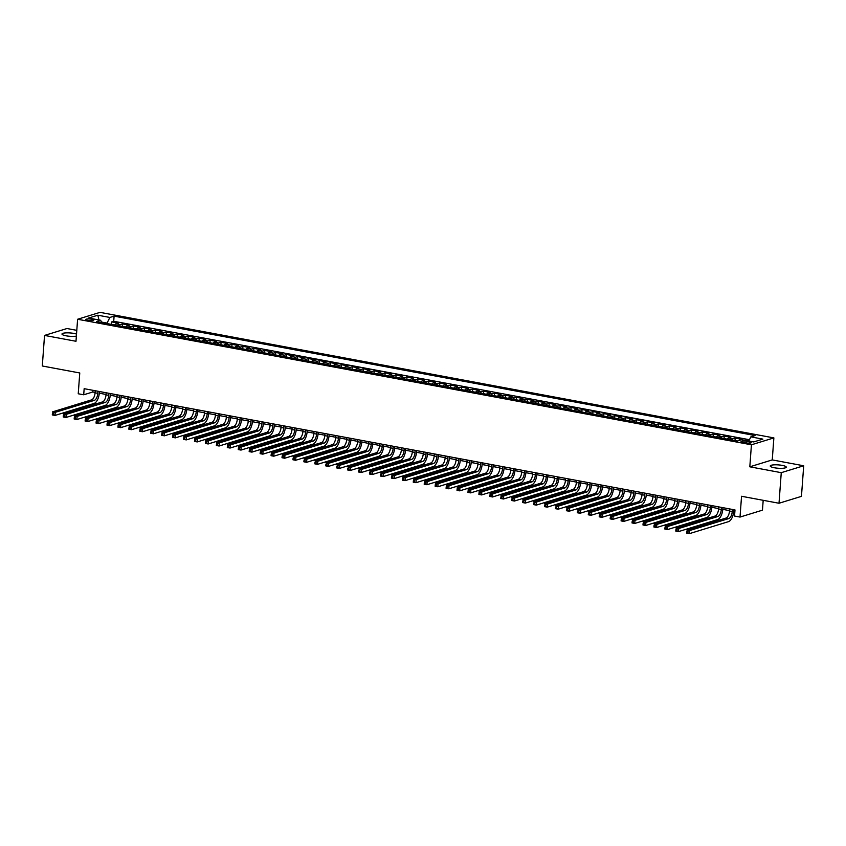 <?xml version="1.0" encoding="UTF-8"?>
<svg xmlns="http://www.w3.org/2000/svg" width="846" height="846" viewBox="0 0 846 846"><rect width="100%" height="100%" fill="white"/><g stroke="black" fill="none" stroke-linecap="round" stroke-linejoin="round"><path stroke-width="1.27" d="M76.521 334.107A8.026 1.671 4.2 0 0 73.866 333.419A8.026 1.671 4.2 0 0 61.98 334.022A8.026 1.671 4.2 0 0 66.104 335.809A8.026 1.671 4.2 0 0 76.373 336.074M774.376 467.764A8.026 1.671 4.2 0 0 786.262 467.161A8.026 1.671 4.2 0 0 782.138 465.374A8.026 1.671 4.2 0 0 770.251 465.987A8.026 1.671 4.2 0 0 774.376 467.764M87.878 320.423A4.008 0.835 4.2 0 0 93.821 320.116A4.008 0.835 4.2 0 0 91.759 319.228A4.008 0.835 4.2 0 0 85.816 319.524A4.008 0.835 4.2 0 0 87.878 320.423M76.796 330.342L66.993 328.523L44.542 335.418L42.3 365.99L79.767 372.97L78.234 393.771L83.712 394.786L92.806 391.994L95.112 392.417M773.868 437.9L100.05 312.364L77.61 319.259L751.428 444.795L773.868 437.9L772.25 459.917L749.81 466.812L781.26 472.671L803.7 465.776L772.25 459.917M803.7 465.776L801.458 496.359L779.007 503.254L741.551 496.274L740.017 517.065L762.458 510.17L763.187 500.303M781.26 472.671L779.007 503.254M748.985 440.639L746.087 440.533M738.558 440.65A5.013 2.316 -79.4 0 1 739.531 439.973L741.752 439.286L735.185 438.069L735.005 440.565M727.222 439.116A5.013 2.316 100.6 0 1 728.596 437.932L730.807 437.255L724.25 436.028L724.06 438.524M716.287 437.075A5.013 2.316 100.6 0 1 717.651 435.891L719.872 435.214L713.305 433.987L713.125 436.483M705.342 435.034A5.013 2.316 100.6 0 1 706.717 433.861L708.927 433.173L702.37 431.957L702.18 434.453M694.407 433.004A5.013 2.316 100.6 0 1 695.782 431.82L697.992 431.143L691.425 429.916L691.245 432.412M683.473 430.963A5.013 2.316 100.6 0 1 684.837 429.779L687.058 429.102L680.491 427.875L680.311 430.371M672.528 428.922A5.013 2.316 100.6 0 1 673.902 427.738L676.113 427.061L669.556 425.845L669.366 428.34M661.593 426.892A5.013 2.316 100.6 0 1 662.968 425.707L665.178 425.02L658.611 423.804L658.431 426.299M650.659 424.851A5.013 2.316 100.6 0 1 652.023 423.666L654.244 422.989L647.676 421.763L647.497 424.258M639.713 422.81A5.013 2.316 100.6 0 1 641.088 421.625L643.298 420.948L636.742 419.722L636.552 422.217M628.779 420.769A5.013 2.316 100.6 0 1 630.143 419.595L632.364 418.907L625.797 417.691L625.617 420.187M617.834 418.738A5.013 2.316 100.6 0 1 619.209 417.554L621.419 416.877L614.862 415.65L614.672 418.146M606.899 416.697A5.013 2.316 100.6 0 1 608.274 415.513L610.484 414.836L603.917 413.609L603.737 416.105M595.965 414.656A5.013 2.316 100.6 0 1 597.329 413.472L599.55 412.795L592.983 411.579L592.803 414.075M585.02 412.626A5.013 2.316 100.6 0 1 586.394 411.442L588.605 410.754L582.048 409.538L581.858 412.034M574.085 410.585A5.013 2.316 100.6 0 1 575.46 409.401L577.67 408.724L571.103 407.497L570.923 409.993M563.15 408.544A5.013 2.316 100.6 0 1 564.515 407.36L566.735 406.683L560.168 405.456L559.989 407.952M552.205 406.503A5.013 2.316 100.6 0 1 553.58 405.329L555.79 404.642L549.234 403.426L549.043 405.921M541.271 404.473A5.013 2.316 100.6 0 1 542.635 403.288L544.856 402.611L538.289 401.385L538.109 403.88M530.326 402.432A5.013 2.316 100.6 0 1 531.7 401.247L533.911 400.57L527.354 399.344L527.164 401.839M519.391 400.391A5.013 2.316 100.6 0 1 520.766 399.206L522.976 398.529L516.409 397.313L516.229 399.809M508.457 398.36A5.013 2.316 100.6 0 1 509.821 397.176L512.042 396.488L505.474 395.272L505.295 397.768M497.511 396.319A5.013 2.316 100.6 0 1 498.886 395.135L501.096 394.458L494.54 393.231L494.35 395.727M486.577 394.278A5.013 2.316 100.6 0 1 487.952 393.094L490.162 392.417L483.595 391.19L483.415 393.686M475.642 392.237A5.013 2.316 100.6 0 1 477.007 391.064L479.227 390.376L472.66 389.16L472.48 391.656M464.697 390.207A5.013 2.316 100.6 0 1 466.072 389.023L468.282 388.346L461.726 387.119L461.535 389.615M453.763 388.166A5.013 2.316 100.6 0 1 455.127 386.982L457.348 386.305L450.781 385.078L450.601 387.574M442.818 386.125A5.013 2.316 100.6 0 1 444.192 384.951L446.402 384.264L439.846 383.048L439.656 385.543M431.883 384.095A5.013 2.316 100.6 0 1 433.258 382.91L435.468 382.223L428.901 381.007L428.721 383.502M420.948 382.054A5.013 2.316 100.6 0 1 422.313 380.869L424.533 380.192L417.966 378.966L417.787 381.461M410.003 380.013A5.013 2.316 100.6 0 1 411.378 378.828L413.588 378.151L407.032 376.925L406.841 379.431M399.069 377.972A5.013 2.316 100.6 0 1 400.444 376.798L402.654 376.11L396.087 374.894L395.907 377.39M388.134 375.941A5.013 2.316 100.6 0 1 389.498 374.757L391.719 374.08L385.152 372.853L384.972 375.349M377.189 373.9A5.013 2.316 100.6 0 1 378.564 372.716L380.774 372.039L374.218 370.812L374.027 373.308M366.255 371.859A5.013 2.316 100.6 0 1 367.619 370.685L369.839 369.998L363.272 368.782L363.093 371.278M355.309 369.829A5.013 2.316 100.6 0 1 356.684 368.645L358.894 367.957L352.338 366.741L352.148 369.237M344.375 367.788A5.013 2.316 100.6 0 1 345.75 366.604L347.96 365.927L341.393 364.7L341.213 367.196M333.44 365.747A5.013 2.316 100.6 0 1 334.805 364.563L337.025 363.886L330.458 362.659L330.278 365.165M322.495 363.717A5.013 2.316 100.6 0 1 323.87 362.532L326.08 361.845L319.524 360.629L319.333 363.124M311.561 361.676A5.013 2.316 100.6 0 1 312.935 360.491L315.146 359.814L308.579 358.588L308.399 361.083M300.616 359.635A5.013 2.316 100.6 0 1 301.99 358.45L304.2 357.773L297.644 356.547L297.464 359.042M289.681 357.594A5.013 2.316 100.6 0 1 291.056 356.42L293.266 355.732L286.699 354.516L286.519 357.012M278.746 355.563A5.013 2.316 100.6 0 1 280.111 354.379L282.331 353.691L275.764 352.475L275.585 354.971M267.801 353.522A5.013 2.316 100.6 0 1 269.176 352.338L271.386 351.661L264.83 350.434L264.639 352.93M256.867 351.481A5.013 2.316 100.6 0 1 258.242 350.297L260.452 349.62L253.885 348.393L253.705 350.9M245.932 349.451A5.013 2.316 100.6 0 1 247.296 348.266L249.517 347.579L242.95 346.363L242.77 348.859M234.987 347.41A5.013 2.316 100.6 0 1 236.362 346.226L238.572 345.549L232.016 344.322L231.825 346.818M224.053 345.369A5.013 2.316 100.6 0 1 225.417 344.185L227.637 343.508L221.07 342.281L220.891 344.777M213.107 343.328A5.013 2.316 100.6 0 1 214.482 342.154L216.692 341.467L210.136 340.251L209.956 342.746M202.173 341.298A5.013 2.316 100.6 0 1 203.548 340.113L205.758 339.426L199.191 338.21L199.011 340.705M191.238 339.257A5.013 2.316 100.6 0 1 192.602 338.072L194.823 337.395L188.256 336.169L188.076 338.664M180.293 337.216A5.013 2.316 100.6 0 1 181.668 336.031L183.878 335.354L177.322 334.128L177.131 336.634M169.359 335.185A5.013 2.316 100.6 0 1 170.733 334.001L172.944 333.313L166.376 332.097L166.197 334.593M158.424 333.144A5.013 2.316 100.6 0 1 159.788 331.96L162.009 331.283L155.442 330.056L155.262 332.552M147.479 331.103A5.013 2.316 100.6 0 1 148.854 329.919L151.064 329.242L144.507 328.015L144.317 330.511M136.544 329.062A5.013 2.316 100.6 0 1 137.909 327.888L140.129 327.201L133.562 325.985L133.382 328.481M125.599 327.032A5.013 2.316 100.6 0 1 126.974 325.847L129.184 325.16L122.628 323.944L122.448 326.44M740.017 517.065L734.55 516.049L734.994 509.927L84.156 388.674L83.712 394.786M749.218 441.749L746.807 441.295A3.892 0.814 4.2 0 0 741.054 441.591A3.892 0.814 4.2 0 0 743.052 442.447L745.453 442.902A3.892 0.814 4.2 0 0 751.216 442.606A3.892 0.814 4.2 0 0 749.218 441.749L749.112 443.167M101.784 322.59L100.632 320.285L96.381 321.586L737.384 441.009L741.625 439.709L753.659 441.94L762.881 439.116L750.846 436.874L755.097 435.563L114.094 316.14L109.853 317.451L107.061 323.087L101.509 322.051M100.632 320.285L88.597 318.043L97.819 315.209L109.853 317.451M745.241 440.375L746.119 440.11M749.44 439.719L113.724 321.279L111.683 321.903L111.503 324.399M114.665 324.991A5.013 2.316 100.6 0 1 116.039 323.807L118.25 323.13L111.683 321.903M119.043 325.805A5.013 2.316 -79.4 0 1 120.407 324.621L122.628 323.944M129.977 327.846A5.013 2.316 -79.4 0 1 131.352 326.662L133.562 325.985M140.922 329.877A5.013 2.316 -79.4 0 1 142.287 328.703L144.507 328.015M151.857 331.918A5.013 2.316 -79.4 0 1 153.232 330.733L155.442 330.056M162.792 333.959A5.013 2.316 -79.4 0 1 164.166 332.774L166.376 332.097M173.737 335.999A5.013 2.316 -79.4 0 1 175.101 334.815L177.322 334.128M184.671 338.03A5.013 2.316 -79.4 0 1 186.046 336.845L188.256 336.169M195.606 340.071A5.013 2.316 -79.4 0 1 196.981 338.886L199.191 338.21M206.551 342.112A5.013 2.316 -79.4 0 1 207.915 340.927L210.136 340.251M217.485 344.142A5.013 2.316 -79.4 0 1 218.86 342.968L221.07 342.281M228.431 346.183A5.013 2.316 -79.4 0 1 229.795 344.999L232.016 344.322M239.365 348.224A5.013 2.316 -79.4 0 1 240.74 347.04L242.95 346.363M250.3 350.265A5.013 2.316 -79.4 0 1 251.674 349.081L253.885 348.393M261.245 352.296A5.013 2.316 -79.4 0 1 262.609 351.111L264.83 350.434M272.179 354.337A5.013 2.316 -79.4 0 1 273.554 353.152L275.764 352.475M283.114 356.378A5.013 2.316 -79.4 0 1 284.489 355.193L286.699 354.516M294.059 358.408A5.013 2.316 -79.4 0 1 295.434 357.234L297.644 356.547M304.994 360.449A5.013 2.316 -79.4 0 1 306.368 359.264L308.579 358.588M315.939 362.49A5.013 2.316 -79.4 0 1 317.303 361.305L319.524 360.629M326.873 364.531A5.013 2.316 -79.4 0 1 328.248 363.346L330.458 362.659M337.808 366.561A5.013 2.316 -79.4 0 1 339.183 365.377L341.393 364.7M348.753 368.602A5.013 2.316 -79.4 0 1 350.117 367.418L352.338 366.741M359.687 370.643A5.013 2.316 -79.4 0 1 361.062 369.459L363.272 368.782M370.633 372.674A5.013 2.316 -79.4 0 1 371.997 371.5L374.218 370.812M381.567 374.715A5.013 2.316 -79.4 0 1 382.942 373.53L385.152 372.853M392.502 376.756A5.013 2.316 -79.4 0 1 393.876 375.571L396.087 374.894M403.447 378.797A5.013 2.316 -79.4 0 1 404.811 377.612L407.032 376.925M414.381 380.827A5.013 2.316 -79.4 0 1 415.756 379.643L417.966 378.966M425.316 382.868A5.013 2.316 -79.4 0 1 426.691 381.683L428.901 381.007M436.261 384.909A5.013 2.316 -79.4 0 1 437.625 383.724L439.846 383.048M447.196 386.939A5.013 2.316 -79.4 0 1 448.57 385.765L450.781 385.078M458.141 388.98A5.013 2.316 -79.4 0 1 459.505 387.796L461.726 387.119M469.075 391.021A5.013 2.316 -79.4 0 1 470.45 389.837L472.66 389.16M480.01 393.062A5.013 2.316 -79.4 0 1 481.385 391.878L483.595 391.19M490.955 395.093A5.013 2.316 -79.4 0 1 492.319 393.908L494.54 393.231M501.89 397.134A5.013 2.316 -79.4 0 1 503.264 395.949L505.474 395.272M512.824 399.175A5.013 2.316 -79.4 0 1 514.199 397.99L516.409 397.313M523.769 401.205A5.013 2.316 -79.4 0 1 525.133 400.031L527.354 399.344M534.704 403.246A5.013 2.316 -79.4 0 1 536.078 402.062L538.289 401.385M545.649 405.287A5.013 2.316 -79.4 0 1 547.013 404.102L549.234 403.426M556.583 407.328A5.013 2.316 -79.4 0 1 557.958 406.143L560.168 405.456M567.518 409.358A5.013 2.316 -79.4 0 1 568.893 408.174L571.103 407.497M578.463 411.399A5.013 2.316 -79.4 0 1 579.827 410.215L582.048 409.538M589.398 413.44A5.013 2.316 -79.4 0 1 590.772 412.256L592.983 411.579M600.332 415.471A5.013 2.316 -79.4 0 1 601.707 414.297L603.917 413.609M611.277 417.512A5.013 2.316 -79.4 0 1 612.641 416.327L614.862 415.65M622.212 419.553A5.013 2.316 -79.4 0 1 623.587 418.368L625.797 417.691M633.157 421.594A5.013 2.316 -79.4 0 1 634.521 420.409L636.742 419.722M644.092 423.624A5.013 2.316 -79.4 0 1 645.466 422.44L647.676 421.763M655.026 425.665A5.013 2.316 -79.4 0 1 656.401 424.481L658.611 423.804M665.971 427.706A5.013 2.316 -79.4 0 1 667.335 426.521L669.556 425.845M676.906 429.736A5.013 2.316 -79.4 0 1 678.281 428.562L680.491 427.875M687.84 431.777A5.013 2.316 -79.4 0 1 689.215 430.593L691.425 429.916M698.785 433.818A5.013 2.316 -79.4 0 1 700.15 432.634L702.37 431.957M709.72 435.859A5.013 2.316 -79.4 0 1 711.095 434.675L713.305 433.987M720.665 437.89A5.013 2.316 -79.4 0 1 722.029 436.705L724.25 436.028M731.6 439.931A5.013 2.316 -79.4 0 1 732.974 438.746L735.185 438.069M749.81 466.812L751.428 444.795M44.542 335.418L75.992 341.276L77.61 319.259M99.299 393.2L106.046 394.458M110.244 395.241L116.991 396.499M121.179 397.282L127.926 398.54M132.113 399.312L138.86 400.57M143.059 401.353L149.805 402.611M153.993 403.394L160.74 404.652M164.938 405.435L171.675 406.683M175.873 407.465L182.62 408.724M186.807 409.506L193.554 410.765M197.753 411.547L204.499 412.806M208.687 413.578L215.434 414.836M219.622 415.619L226.368 416.877M230.567 417.66L237.314 418.918M241.501 419.701L248.248 420.948M252.446 421.731L259.183 422.989M263.381 423.772L270.128 425.03M274.315 425.813L281.062 427.071M285.261 427.843L292.007 429.102M296.195 429.884L302.942 431.143M307.14 431.925L313.877 433.184M318.075 433.966L324.822 435.214M329.009 435.997L335.756 437.255M339.955 438.038L346.691 439.296M350.889 440.079L357.636 441.337M361.824 442.109L368.57 443.367M372.769 444.15L379.516 445.408M383.703 446.191L390.45 447.449M394.648 448.232L401.385 449.48M405.583 450.262L412.33 451.521M416.518 452.303L423.264 453.562M427.463 454.344L434.199 455.603M438.397 456.375L445.144 457.633M449.332 458.416L456.079 459.674M460.277 460.457L467.024 461.715M471.211 462.498L477.958 463.745M482.157 464.528L488.893 465.786M493.091 466.569L499.838 467.827M504.026 468.61L510.773 469.868M514.971 470.64L521.707 471.899M525.905 472.681L532.652 473.94M536.84 474.722L543.587 475.981M547.785 476.763L554.532 478.011M558.72 478.794L565.466 480.052M569.665 480.835L576.401 482.093M580.599 482.876L587.346 484.124M591.534 484.906L598.281 486.164M602.479 486.947L609.215 488.205M613.413 488.988L620.16 490.246M624.348 491.029L631.095 492.277M635.293 493.059L642.04 494.318M646.228 495.1L652.975 496.359M657.173 497.141L663.909 498.389M668.107 499.172L674.854 500.43M679.042 501.213L685.789 502.471M689.987 503.254L696.734 504.512M700.922 505.295L707.668 506.543M711.856 507.325L718.603 508.583M722.801 509.366L729.548 510.624M733.736 511.407L734.878 511.619M92.933 390.302L92.806 391.994M748.795 441.041L750.846 436.874M113.724 321.279L114.094 316.14M97.819 315.209L98.993 319.978M729.664 508.932L729.516 511.016A6.271 2.887 -79.4 0 1 726.037 518.059L686.941 530.072L689.67 530.579L689.448 533.636L728.543 521.633A9.401 4.336 100.6 0 0 733.768 511.058L733.863 509.715M732.403 509.44L732.255 511.523A6.271 2.887 -79.4 0 1 728.766 518.577L686.899 531.383L686.815 532.61L687.904 532.811L687.999 531.595M687.904 532.811L689.448 533.636L686.709 533.128L686.899 531.383M718.73 506.902L718.582 508.975A6.271 2.887 -79.4 0 1 715.092 516.028L675.996 528.031L678.735 528.549L678.513 531.605L717.609 519.592A9.401 4.336 100.6 0 0 722.833 509.017L722.928 507.685M721.469 507.41L721.31 509.482A6.271 2.887 -79.4 0 1 717.831 516.536L675.965 529.353L675.88 530.569L676.969 530.77L677.054 529.554M676.969 530.77L678.513 531.605L675.774 531.098L675.965 529.353M675.774 531.098L675.88 530.569M707.795 504.861L707.637 506.934A6.271 2.887 -79.4 0 1 704.158 513.987L665.062 526L667.801 526.508L667.568 529.564L706.664 517.551A9.401 4.336 100.6 0 0 711.888 506.987L711.983 505.644M710.524 505.369L710.376 507.452A6.271 2.887 -79.4 0 1 706.886 514.495L665.03 527.312L664.935 528.528L666.035 528.739L666.119 527.513M666.035 528.739L667.568 529.564L664.84 529.057L665.03 527.312M664.84 529.057L664.935 528.528M696.85 502.82L696.702 504.903A6.271 2.887 -79.4 0 1 693.223 511.946L654.127 523.96L656.856 524.467L656.633 527.523L695.729 515.521A9.401 4.336 100.6 0 0 700.953 504.946L701.048 503.603M699.589 503.328L699.431 505.411A6.271 2.887 -79.4 0 1 695.951 512.454L654.085 525.271L654 526.498L655.09 526.698L655.185 525.472M655.09 526.698L656.633 527.523L653.895 527.016L654.085 525.271M685.916 500.779L685.757 502.862A6.271 2.887 -79.4 0 1 682.278 509.916L643.182 521.919L645.921 522.426L645.699 525.493L684.784 513.48A9.401 4.336 100.6 0 0 690.008 502.905L690.114 501.562M688.644 501.297L688.496 503.37A6.271 2.887 -79.4 0 1 685.017 510.424L643.15 523.23L643.055 524.457L644.155 524.657L644.24 523.441M644.155 524.657L645.699 525.493L642.96 524.975L643.15 523.23M674.971 498.749L674.822 500.821A6.271 2.887 -79.4 0 1 671.343 507.875L632.248 519.888L634.976 520.396L634.754 523.452L673.85 511.439A9.401 4.336 100.6 0 0 679.074 500.864L679.169 499.531M677.709 499.256L677.561 501.34A6.271 2.887 -79.4 0 1 674.072 508.383L632.205 521.199L632.121 522.416L633.21 522.627L633.305 521.4M633.21 522.627L634.754 523.452L632.025 522.944L632.205 521.199M632.025 522.944L632.121 522.416M664.036 496.708L663.888 498.791A6.271 2.887 -79.4 0 1 660.398 505.834L621.302 517.847L624.041 518.355L623.819 521.411L662.915 509.398A9.401 4.336 100.6 0 0 668.139 498.833L668.234 497.49M666.775 497.215L666.616 499.299A6.271 2.887 -79.4 0 1 663.137 506.342L621.271 519.158L621.186 520.385L622.275 520.586L622.37 519.359M622.275 520.586L623.819 521.411L621.08 520.903L621.271 519.158M653.101 494.667L652.943 496.75A6.271 2.887 -79.4 0 1 649.464 503.793L610.368 515.806L613.107 516.314L612.874 519.381L651.97 507.367A9.401 4.336 100.6 0 0 657.194 496.792L657.3 495.449M655.83 495.185L655.682 497.258A6.271 2.887 -79.4 0 1 652.203 504.311L610.336 517.118L610.241 518.344L611.341 518.545L611.425 517.329M611.341 518.545L612.874 519.381L610.146 518.862L610.336 517.118M642.156 492.636L642.008 494.709A6.271 2.887 -79.4 0 1 638.529 501.763L599.433 513.765L602.162 514.283L601.94 517.34L641.035 505.326A9.401 4.336 100.6 0 0 646.259 494.751L646.355 493.419M644.895 493.144L644.737 495.217A6.271 2.887 -79.4 0 1 641.257 502.27L599.391 515.087L599.306 516.303L600.396 516.504L600.491 515.288M600.396 516.504L601.94 517.34L599.201 516.832L599.391 515.087M599.201 516.832L599.306 516.303M631.222 490.595L631.074 492.668A6.271 2.887 -79.4 0 1 627.584 499.722L588.488 511.735L591.227 512.242L591.005 515.299L630.101 503.285A9.401 4.336 100.6 0 0 635.325 492.721L635.42 491.378M633.961 491.103L633.802 493.186A6.271 2.887 -79.4 0 1 630.323 500.229L588.456 513.046L588.361 514.273L589.461 514.474L589.546 513.247M589.461 514.474L591.005 515.299L588.266 514.791L588.456 513.046M620.287 488.554L620.129 490.638A6.271 2.887 -79.4 0 1 616.649 497.681L577.554 509.694L580.293 510.201L580.06 513.258L619.156 501.255A9.401 4.336 100.6 0 0 624.38 490.68L624.475 489.337M623.016 489.062L622.868 491.145A6.271 2.887 -79.4 0 1 619.378 498.188L577.522 511.005L577.427 512.232L578.527 512.433L578.611 511.206M578.527 512.433L580.06 513.258L577.332 512.75L577.522 511.005M609.342 486.513L609.194 488.597A6.271 2.887 -79.4 0 1 605.704 495.65L566.619 507.653L569.347 508.16L569.125 511.227L608.221 499.214A9.401 4.336 100.6 0 0 613.445 488.639L613.54 487.296M612.081 487.032L611.922 489.104A6.271 2.887 -79.4 0 1 608.443 496.158L566.577 508.964L566.492 510.191L567.581 510.392L567.677 509.176M567.581 510.392L569.125 511.227L566.386 510.709L566.577 508.964M598.408 484.483L598.249 486.556A6.271 2.887 -79.4 0 1 594.77 493.609L555.674 505.622L558.413 506.13L558.191 509.186L597.276 497.173A9.401 4.336 100.6 0 0 602.5 486.598L602.606 485.266M601.136 484.991L600.988 487.074A6.271 2.887 -79.4 0 1 597.509 494.117L555.642 506.934L555.547 508.15L556.647 508.361L556.731 507.135M556.647 508.361L558.191 509.186L555.452 508.679L555.642 506.934M555.452 508.679L555.547 508.15M587.462 482.442L587.314 484.525A6.271 2.887 -79.4 0 1 583.835 491.568L544.739 503.582L547.468 504.089L547.246 507.145L586.341 495.132A9.401 4.336 100.6 0 0 591.566 484.568L591.661 483.225M590.201 482.95L590.053 485.033A6.271 2.887 -79.4 0 1 586.564 492.076L544.697 504.893L544.613 506.12L545.702 506.32L545.797 505.094M545.702 506.32L547.246 507.145L544.517 506.638L544.697 504.893M576.528 480.401L576.38 482.484A6.271 2.887 -79.4 0 1 572.89 489.527L533.794 501.541L536.533 502.048L536.311 505.115L575.407 493.102A9.401 4.336 100.6 0 0 580.631 482.527L580.726 481.184M579.267 480.919L579.108 482.992A6.271 2.887 -79.4 0 1 575.629 490.046L533.763 502.852L533.678 504.079L534.767 504.279L534.862 503.063M534.767 504.279L536.311 505.115L533.572 504.597L533.763 502.852M565.593 478.371L565.435 480.443A6.271 2.887 -79.4 0 1 561.956 487.497L522.86 499.5L525.599 500.018L525.366 503.074L564.462 491.061A9.401 4.336 100.6 0 0 569.686 480.486L569.792 479.153M568.322 478.878L568.174 480.951A6.271 2.887 -79.4 0 1 564.694 488.005L522.828 500.821L522.733 502.038L523.833 502.238L523.917 501.022M523.833 502.238L525.366 503.074L522.638 502.566L522.828 500.821M522.638 502.566L522.733 502.038M554.648 476.33L554.5 478.413A6.271 2.887 -79.4 0 1 551.021 485.456L511.925 497.469L514.654 497.977L514.431 501.033L553.527 489.02A9.401 4.336 100.6 0 0 558.751 478.455L558.846 477.112M557.387 476.837L557.228 478.921A6.271 2.887 -79.4 0 1 553.749 485.964L511.883 498.78L511.798 500.007L512.888 500.208L512.983 498.981M512.888 500.208L514.431 501.033L511.693 500.525L511.883 498.78M543.714 474.289L543.566 476.372A6.271 2.887 -79.4 0 1 540.076 483.415L500.98 495.428L503.719 495.936L503.497 498.992L542.593 486.989A9.401 4.336 100.6 0 0 547.806 476.414L547.912 475.071M546.453 474.796L546.294 476.88A6.271 2.887 -79.4 0 1 542.815 483.923L500.948 496.739L500.853 497.966L501.953 498.167L502.038 496.94M501.953 498.167L503.497 498.992L500.758 498.484L500.948 496.739M532.779 472.248L532.62 474.331A6.271 2.887 -79.4 0 1 529.141 481.385L490.046 493.387L492.784 493.895L492.552 496.962L531.648 484.948A9.401 4.336 100.6 0 0 536.872 474.373L536.967 473.03M535.507 472.766L535.359 474.839A6.271 2.887 -79.4 0 1 531.87 481.892L490.014 494.699L489.919 495.925L491.018 496.126L491.103 494.91M491.018 496.126L492.552 496.962L489.823 496.443L490.014 494.699M521.834 470.217L521.686 472.29A6.271 2.887 -79.4 0 1 518.196 479.344L479.111 491.357L481.839 491.864L481.617 494.921L520.713 482.907A9.401 4.336 100.6 0 0 525.937 472.332L526.032 471M524.573 470.725L524.414 472.808A6.271 2.887 -79.4 0 1 520.935 479.851L479.069 492.668L478.984 493.884L480.073 494.096L480.168 492.869M480.073 494.096L481.617 494.921L478.878 494.413L479.069 492.668M478.878 494.413L478.984 493.884M510.899 468.176L510.741 470.26A6.271 2.887 -79.4 0 1 507.262 477.303L468.166 489.316L470.905 489.823L470.683 492.88L509.768 480.866A9.401 4.336 100.6 0 0 514.992 470.302L515.098 468.959M513.628 468.684L513.48 470.767A6.271 2.887 -79.4 0 1 510.001 477.81L468.134 490.627L468.039 491.854L469.139 492.055L469.223 490.828M469.139 492.055L470.683 492.88L467.944 492.372L468.134 490.627M499.954 466.135L499.806 468.219A6.271 2.887 -79.4 0 1 496.327 475.262L457.231 487.275L459.96 487.782L459.738 490.849L498.833 478.836A9.401 4.336 100.6 0 0 504.057 468.261L504.153 466.918M502.693 466.654L502.545 468.726A6.271 2.887 -79.4 0 1 499.055 475.78L457.189 488.586L457.104 489.813L458.194 490.014L458.289 488.798M458.194 490.014L459.738 490.849L457.009 490.331L457.189 488.586M489.02 464.105L488.872 466.178A6.271 2.887 -79.4 0 1 485.382 473.231L446.286 485.234L449.025 485.752L448.803 488.808L487.899 476.795A9.401 4.336 100.6 0 0 493.123 466.22L493.218 464.888M491.759 464.613L491.6 466.685A6.271 2.887 -79.4 0 1 488.121 473.739L446.254 486.556L446.17 487.772L447.259 487.983L447.354 486.757M447.259 487.983L448.803 488.808L446.064 488.301L446.254 486.556M446.064 488.301L446.17 487.772M478.085 462.064L477.927 464.147A6.271 2.887 -79.4 0 1 474.447 471.19L435.352 483.203L438.091 483.711L437.858 486.767L476.954 474.754A9.401 4.336 100.6 0 0 482.178 464.19L482.283 462.847M480.814 462.572L480.665 464.655A6.271 2.887 -79.4 0 1 477.186 471.698L435.32 484.515L435.225 485.741L436.325 485.942L436.409 484.716M436.325 485.942L437.858 486.767L435.13 486.26L435.32 484.515M467.14 460.023L466.992 462.106A6.271 2.887 -79.4 0 1 463.513 469.149L424.417 481.163L427.145 481.67L426.923 484.726L466.019 472.724A9.401 4.336 100.6 0 0 471.243 462.149L471.338 460.806M469.879 460.531L469.72 462.614A6.271 2.887 -79.4 0 1 466.241 469.657L424.375 482.474L424.29 483.701L425.379 483.901L425.475 482.675M425.379 483.901L426.923 484.726L424.184 484.219L424.375 482.474M456.206 457.982L456.047 460.065A6.271 2.887 -79.4 0 1 452.568 467.119L413.472 479.122L416.211 479.629L415.989 482.696L455.085 470.683A9.401 4.336 100.6 0 0 460.298 460.108L460.404 458.765M458.944 458.5L458.786 460.573A6.271 2.887 -79.4 0 1 455.307 467.627L413.44 480.433L413.345 481.66L414.445 481.86L414.529 480.644M414.445 481.86L415.989 482.696L413.25 482.178L413.44 480.433M445.271 455.952L445.112 458.024A6.271 2.887 -79.4 0 1 441.633 465.078L402.537 477.091L405.276 477.599L405.044 480.655L444.139 468.642A9.401 4.336 100.6 0 0 449.363 458.067L449.459 456.734M447.999 456.459L447.851 458.543A6.271 2.887 -79.4 0 1 444.362 465.586L402.506 478.402L402.41 479.619L403.51 479.83L403.595 478.603M403.51 479.83L405.044 480.655L402.315 480.147L402.506 478.402M402.315 480.147L402.41 479.619M434.326 453.911L434.178 455.994A6.271 2.887 -79.4 0 1 430.688 463.037L391.603 475.05L394.331 475.558L394.109 478.614L433.205 466.601A9.401 4.336 100.6 0 0 438.429 456.036L438.524 454.693M437.065 454.418L436.906 456.502A6.271 2.887 -79.4 0 1 433.427 463.545L391.561 476.361L391.476 477.588L392.565 477.789L392.66 476.562M392.565 477.789L394.109 478.614L391.37 478.106L391.561 476.361M423.391 451.87L423.233 453.953A6.271 2.887 -79.4 0 1 419.753 460.996L380.658 473.009L383.397 473.517L383.175 476.584L422.26 464.57A9.401 4.336 100.6 0 0 427.484 453.995L427.59 452.652M426.12 452.388L425.972 454.461A6.271 2.887 -79.4 0 1 422.492 461.514L380.626 474.32L380.531 475.547L381.631 475.748L381.715 474.532M381.631 475.748L383.175 476.584L380.436 476.065L380.626 474.32M412.446 449.839L412.298 451.912A6.271 2.887 -79.4 0 1 408.819 458.966L369.723 470.968L372.452 471.486L372.229 474.543L411.325 462.529A9.401 4.336 100.6 0 0 416.549 451.954L416.644 450.622M415.185 450.347L415.037 452.42A6.271 2.887 -79.4 0 1 411.547 459.473L369.681 472.29L369.596 473.506L370.685 473.718L370.781 472.491M370.685 473.718L372.229 474.543L369.501 474.035L369.681 472.29M369.501 474.035L369.596 473.506M401.512 447.798L401.364 449.882A6.271 2.887 -79.4 0 1 397.874 456.925L358.778 468.938L361.517 469.445L361.295 472.502L400.391 460.488A9.401 4.336 100.6 0 0 405.615 449.924L405.71 448.581M404.251 448.306L404.092 450.389A6.271 2.887 -79.4 0 1 400.613 457.432L358.746 470.249L358.662 471.476L359.751 471.677L359.846 470.45M359.751 471.677L361.295 472.502L358.556 471.994L358.746 470.249M390.577 445.757L390.418 447.841A6.271 2.887 -79.4 0 1 386.939 454.884L347.843 466.897L350.582 467.404L350.35 470.461L389.446 458.458A9.401 4.336 100.6 0 0 394.67 447.883L394.775 446.54M393.305 446.265L393.157 448.348A6.271 2.887 -79.4 0 1 389.678 455.391L347.812 468.208L347.717 469.435L348.816 469.636L348.901 468.409M348.816 469.636L350.35 470.461L347.621 469.953L347.812 468.208M379.632 443.716L379.484 445.8A6.271 2.887 -79.4 0 1 376.005 452.853L336.909 464.856L339.637 465.363L339.415 468.43L378.511 456.417A9.401 4.336 100.6 0 0 383.735 445.842L383.83 444.499M382.371 444.235L382.212 446.307A6.271 2.887 -79.4 0 1 378.733 453.361L336.867 466.167L336.782 467.394L337.871 467.595L337.966 466.379M337.871 467.595L339.415 468.43L336.676 467.912L336.867 466.167M368.697 441.686L368.539 443.759A6.271 2.887 -79.4 0 1 365.06 450.812L325.964 462.825L328.703 463.333L328.481 466.389L367.576 454.376A9.401 4.336 100.6 0 0 372.79 443.812L372.896 442.469M371.436 442.194L371.278 444.277A6.271 2.887 -79.4 0 1 367.799 451.32L325.932 464.137L325.837 465.353L326.937 465.564L327.021 464.338M326.937 465.564L328.481 466.389L325.742 465.882L325.932 464.137M325.742 465.882L325.837 465.353M357.763 439.645L357.604 441.728A6.271 2.887 -79.4 0 1 354.125 448.771L315.029 460.784L317.768 461.292L317.536 464.348L356.631 452.335A9.401 4.336 100.6 0 0 361.855 441.771L361.951 440.428M360.491 440.153L360.343 442.236A6.271 2.887 -79.4 0 1 356.853 449.279L314.998 462.096L314.902 463.322L315.992 463.523L316.087 462.297M315.992 463.523L317.536 464.348L314.807 463.841L314.998 462.096M346.818 437.604L346.67 439.687A6.271 2.887 -79.4 0 1 343.18 446.73L304.095 458.744L306.823 459.251L306.601 462.318L345.697 450.305A9.401 4.336 100.6 0 0 350.921 439.73L351.016 438.387M349.557 438.122L349.398 440.195A6.271 2.887 -79.4 0 1 345.919 447.248L304.052 460.055L303.968 461.282L305.057 461.482L305.152 460.266M305.057 461.482L306.601 462.318L303.862 461.8L304.052 460.055M335.883 435.574L335.725 437.646A6.271 2.887 -79.4 0 1 332.245 444.7L293.15 456.703L295.889 457.221L295.666 460.277L334.752 448.264A9.401 4.336 100.6 0 0 339.976 437.689L340.081 436.356M338.612 436.081L338.463 438.154A6.271 2.887 -79.4 0 1 334.984 445.208L293.118 458.024L293.023 459.241L294.122 459.452L294.207 458.225M294.122 459.452L295.666 460.277L292.928 459.769L293.118 458.024M292.928 459.769L293.023 459.241M324.938 433.533L324.79 435.616A6.271 2.887 -79.4 0 1 321.311 442.659L282.215 454.672L284.943 455.18L284.721 458.236L323.817 446.223A9.401 4.336 100.6 0 0 329.041 435.658L329.136 434.315M327.677 434.04L327.529 436.124A6.271 2.887 -79.4 0 1 324.039 443.167L282.173 455.983L282.088 457.21L283.177 457.411L283.273 456.184M283.177 457.411L284.721 458.236L281.993 457.728L282.173 455.983M314.003 431.492L313.855 433.575A6.271 2.887 -79.4 0 1 310.366 440.618L271.27 452.631L274.009 453.139L273.787 456.195L312.883 444.192A9.401 4.336 100.6 0 0 318.107 433.617L318.202 432.274M316.742 431.999L316.584 434.083A6.271 2.887 -79.4 0 1 313.105 441.126L271.238 453.942L271.154 455.169L272.243 455.37L272.327 454.143M272.243 455.37L273.787 456.195L271.048 455.687L271.238 453.942M303.069 429.461L302.91 431.534A6.271 2.887 -79.4 0 1 299.431 438.588L260.335 450.59L263.074 451.108L262.842 454.165L301.937 442.151A9.401 4.336 100.6 0 0 307.161 431.576L307.267 430.233M305.797 429.969L305.649 432.042A6.271 2.887 -79.4 0 1 302.17 439.095L260.304 451.901L260.208 453.128L261.308 453.329L261.393 452.113M261.308 453.329L262.842 454.165L260.113 453.657L260.304 451.901M260.113 453.657L260.208 453.128M292.124 427.42L291.976 429.493A6.271 2.887 -79.4 0 1 288.497 436.547L249.401 448.56L252.129 449.067L251.907 452.124L291.003 440.11A9.401 4.336 100.6 0 0 296.227 429.546L296.322 428.203M294.863 427.928L294.704 430.011A6.271 2.887 -79.4 0 1 291.225 437.054L249.359 449.871L249.274 451.087L250.363 451.299L250.458 450.072M250.363 451.299L251.907 452.124L249.168 451.616L249.359 449.871M249.168 451.616L249.274 451.087M281.189 425.379L281.031 427.463A6.271 2.887 -79.4 0 1 277.551 434.506L238.456 446.519L241.195 447.026L240.973 450.083L280.068 438.069A9.401 4.336 100.6 0 0 285.282 427.505L285.388 426.162M283.918 425.887L283.77 427.97A6.271 2.887 -79.4 0 1 280.29 435.013L238.424 447.83L238.329 449.057L239.429 449.258L239.513 448.031M239.429 449.258L240.973 450.083L238.234 449.575L238.424 447.83M270.255 423.338L270.096 425.422A6.271 2.887 -79.4 0 1 266.617 432.465L227.521 444.478L230.249 444.985L230.027 448.052L269.123 436.039A9.401 4.336 100.6 0 0 274.347 425.464L274.442 424.121M272.983 423.857L272.835 425.929A6.271 2.887 -79.4 0 1 269.345 432.983L227.489 445.789L227.394 447.016L228.483 447.217L228.579 446.001M228.483 447.217L230.027 448.052L227.299 447.534L227.489 445.789M259.31 421.308L259.162 423.381A6.271 2.887 -79.4 0 1 255.672 430.434L216.587 442.437L219.315 442.955L219.093 446.011L258.189 433.998A9.401 4.336 100.6 0 0 263.413 423.423L263.508 422.091M262.049 421.816L261.89 423.888A6.271 2.887 -79.4 0 1 258.411 430.942L216.544 443.759L216.46 444.975L217.549 445.186L217.644 443.96M217.549 445.186L219.093 446.011L216.354 445.504L216.544 443.759M216.354 445.504L216.46 444.975M248.375 419.267L248.216 421.35A6.271 2.887 -79.4 0 1 244.737 428.393L205.641 440.406L208.38 440.914L208.158 443.97L247.244 431.957A9.401 4.336 100.6 0 0 252.468 421.393L252.573 420.05M251.103 419.775L250.955 421.858A6.271 2.887 -79.4 0 1 247.476 428.901L205.61 441.718L205.515 442.944L206.614 443.145L206.699 441.919M206.614 443.145L208.158 443.97L205.419 443.463L205.61 441.718M237.43 417.226L237.282 419.309A6.271 2.887 -79.4 0 1 233.803 426.352L194.707 438.365L197.435 438.873L197.213 441.929L236.309 429.927A9.401 4.336 100.6 0 0 241.533 419.352L241.628 418.009M240.169 417.734L240.021 419.817A6.271 2.887 -79.4 0 1 236.531 426.86L194.665 439.677L194.58 440.903L195.669 441.104L195.764 439.878M195.669 441.104L197.213 441.929L194.485 441.422L194.665 439.677M226.495 415.196L226.347 417.268A6.271 2.887 -79.4 0 1 222.858 424.322L183.762 436.325L186.501 436.843L186.279 439.899L225.374 427.886A9.401 4.336 100.6 0 0 230.598 417.311L230.694 415.968M229.234 415.703L229.076 417.776A6.271 2.887 -79.4 0 1 225.596 424.829L183.73 437.636L183.645 438.863L184.735 439.063L184.819 437.847M184.735 439.063L186.279 439.899L183.54 439.391L183.73 437.636M183.54 439.391L183.645 438.863M215.561 413.155L215.402 415.227A6.271 2.887 -79.4 0 1 211.923 422.281L172.827 434.294L175.566 434.802L175.334 437.858L214.429 425.845A9.401 4.336 100.6 0 0 219.653 415.28L219.749 413.937M218.289 413.662L218.141 415.746A6.271 2.887 -79.4 0 1 214.662 422.789L172.796 435.605L172.7 436.822L173.8 437.033L173.885 435.806M173.8 437.033L175.334 437.858L172.605 437.35L172.796 435.605M172.605 437.35L172.7 436.822M204.616 411.114L204.468 413.197A6.271 2.887 -79.4 0 1 200.988 420.24L161.893 432.253L164.621 432.761L164.399 435.817L203.495 423.814A9.401 4.336 100.6 0 0 208.719 413.239L208.814 411.896M207.355 411.621L207.196 413.705A6.271 2.887 -79.4 0 1 203.717 420.748L161.85 433.564L161.766 434.791L162.855 434.992L162.95 433.765M162.855 434.992L164.399 435.817L161.66 435.309L161.85 433.564M193.681 409.073L193.523 411.156A6.271 2.887 -79.4 0 1 190.043 418.199L150.948 430.212L153.686 430.72L153.464 433.787L192.56 421.773A9.401 4.336 100.6 0 0 197.774 411.198L197.879 409.855M196.409 409.591L196.261 411.664A6.271 2.887 -79.4 0 1 192.782 418.717L150.916 431.523L150.821 432.75L151.92 432.951L152.005 431.735M151.92 432.951L153.464 433.787L150.725 433.268L150.916 431.523M182.736 407.042L182.588 409.115A6.271 2.887 -79.4 0 1 179.109 416.169L140.013 428.171L142.741 428.689L142.519 431.746L181.615 419.732A9.401 4.336 100.6 0 0 186.839 409.157L186.934 407.825M185.475 407.55L185.327 409.623A6.271 2.887 -79.4 0 1 181.837 416.676L139.981 429.493L139.886 430.709L140.975 430.921L141.071 429.694M140.975 430.921L142.519 431.746L139.791 431.238L139.981 429.493M139.791 431.238L139.886 430.709M171.801 405.001L171.653 407.085A6.271 2.887 -79.4 0 1 168.164 414.128L129.078 426.141L131.807 426.648L131.585 429.705L170.681 417.691A9.401 4.336 100.6 0 0 175.905 407.127L176 405.784M174.54 405.509L174.382 407.592A6.271 2.887 -79.4 0 1 170.903 414.635L129.036 427.452L128.952 428.679L130.041 428.88L130.136 427.653M130.041 428.88L131.585 429.705L128.846 429.197L129.036 427.452M160.867 402.96L160.708 405.044A6.271 2.887 -79.4 0 1 157.229 412.087L118.133 424.1L120.872 424.607L120.64 427.664L159.735 415.661A9.401 4.336 100.6 0 0 164.959 405.086L165.065 403.743M163.595 403.468L163.447 405.551A6.271 2.887 -79.4 0 1 159.968 412.594L118.102 425.411L118.006 426.638L119.106 426.839L119.191 425.612M119.106 426.839L120.64 427.664L117.911 427.156L118.102 425.411M149.922 400.93L149.774 403.003A6.271 2.887 -79.4 0 1 146.295 410.056L107.199 422.059L109.927 422.577L109.705 425.633L148.801 413.62A9.401 4.336 100.6 0 0 154.025 403.045L154.12 401.702M152.661 401.438L152.513 403.51A6.271 2.887 -79.4 0 1 149.023 410.564L107.156 423.37L107.072 424.597L108.161 424.798L108.256 423.582M108.161 424.798L109.705 425.633L106.977 425.126L107.156 423.37M106.977 425.126L107.072 424.597M138.987 398.889L138.839 400.962A6.271 2.887 -79.4 0 1 135.349 408.015L96.254 420.028L98.993 420.536L98.771 423.592L137.866 411.579A9.401 4.336 100.6 0 0 143.09 401.015L143.186 399.672M141.726 399.397L141.568 401.48A6.271 2.887 -79.4 0 1 138.088 408.523L96.222 421.34L96.137 422.556L97.227 422.767L97.311 421.541M97.227 422.767L98.771 423.592L96.032 423.085L96.222 421.34M96.032 423.085L96.137 422.556M128.053 396.848L127.894 398.931A6.271 2.887 -79.4 0 1 124.415 405.974L85.319 417.987L88.058 418.495L87.825 421.551L126.921 409.549A9.401 4.336 100.6 0 0 132.145 398.974L132.24 397.631M130.781 397.356L130.633 399.439A6.271 2.887 -79.4 0 1 127.143 406.482L85.287 419.299L85.192 420.525L86.292 420.726L86.377 419.5M86.292 420.726L87.825 421.551L85.097 421.044L85.287 419.299M117.108 394.807L116.96 396.89A6.271 2.887 -79.4 0 1 113.48 403.933L74.385 415.946L77.113 416.454L76.891 419.521L115.987 407.508A9.401 4.336 100.6 0 0 121.211 396.933L121.306 395.59M119.846 395.325L119.688 397.398A6.271 2.887 -79.4 0 1 116.209 404.451L74.342 417.258L74.258 418.484L75.347 418.685L75.442 417.469M75.347 418.685L76.891 419.521L74.152 419.003L74.342 417.258M106.173 392.777L106.014 394.849A6.271 2.887 -79.4 0 1 102.535 401.903L63.439 413.906L66.178 414.424L65.956 417.48L105.052 405.467A9.401 4.336 100.6 0 0 110.266 394.892L110.371 393.559M108.901 393.284L108.753 395.357A6.271 2.887 -79.4 0 1 105.274 402.41L63.408 415.227L63.313 416.444L64.412 416.655L64.497 415.428M64.412 416.655L65.956 417.48L63.217 416.972L63.408 415.227M63.217 416.972L63.313 416.444M95.228 390.736L95.08 392.819A6.271 2.887 -79.4 0 1 91.601 399.862L52.505 411.875L55.233 412.383L55.011 415.439L94.107 403.426A9.401 4.336 100.6 0 0 99.331 392.861L99.426 391.518M97.967 391.243L97.819 393.327A6.271 2.887 -79.4 0 1 94.329 400.37L52.473 413.186L52.378 414.413L53.467 414.614L53.562 413.387M53.467 414.614L55.011 415.439L52.283 414.931L52.473 413.186M739.531 439.973L740.292 440.11M116.039 323.807L120.407 324.621M126.974 325.847L131.352 326.662M137.909 327.888L142.287 328.703M148.854 329.919L153.232 330.733M159.788 331.96L164.166 332.774M170.733 334.001L175.101 334.815M181.668 336.031L186.046 336.845M192.602 338.072L196.981 338.886M203.548 340.113L207.915 340.927M214.482 342.154L218.86 342.968M225.417 344.185L229.795 344.999M236.362 346.226L240.74 347.04M247.296 348.266L251.674 349.081M258.242 350.297L262.609 351.111M269.176 352.338L273.554 353.152M280.111 354.379L284.489 355.193M291.056 356.42L295.434 357.234M301.99 358.45L306.368 359.264M312.935 360.491L317.303 361.305M323.87 362.532L328.248 363.346M334.805 364.563L339.183 365.377M345.75 366.604L350.117 367.418M356.684 368.645L361.062 369.459M367.619 370.685L371.997 371.5M378.564 372.716L382.942 373.53M389.498 374.757L393.876 375.571M400.444 376.798L404.811 377.612M411.378 378.828L415.756 379.643M422.313 380.869L426.691 381.683M433.258 382.91L437.625 383.724M444.192 384.951L448.57 385.765M455.127 386.982L459.505 387.796M466.072 389.023L470.45 389.837M477.007 391.064L481.385 391.878M487.952 393.094L492.319 393.908M498.886 395.135L503.264 395.949M509.821 397.176L514.199 397.99M520.766 399.206L525.133 400.031M531.7 401.247L536.078 402.062M542.635 403.288L547.013 404.102M553.58 405.329L557.958 406.143M564.515 407.36L568.893 408.174M575.46 409.401L579.827 410.215M586.394 411.442L590.772 412.256M597.329 413.472L601.707 414.297M608.274 415.513L612.641 416.327M619.209 417.554L623.587 418.368M630.143 419.595L634.521 420.409M641.088 421.625L645.466 422.44M652.023 423.666L656.401 424.481M662.968 425.707L667.335 426.521M673.902 427.738L678.281 428.562M684.837 429.779L689.215 430.593M695.782 431.82L700.15 432.634M706.717 433.861L711.095 434.675M717.651 435.891L722.029 436.705M728.596 437.932L732.974 438.746M746.68 443.082L746.807 441.295M732.255 511.523L729.516 511.016M728.766 518.577L726.037 518.059M721.31 509.482L718.582 508.975M717.831 516.536L715.092 516.028M710.376 507.452L707.637 506.934M706.886 514.495L704.158 513.987M699.431 505.411L696.702 504.903M695.951 512.454L693.223 511.946M688.496 503.37L685.757 502.862M685.017 510.424L682.278 509.916M677.561 501.34L674.822 500.821M674.072 508.383L671.343 507.875M666.616 499.299L663.888 498.791M663.137 506.342L660.398 505.834M655.682 497.258L652.943 496.75M652.203 504.311L649.464 503.793M644.737 495.217L642.008 494.709M641.257 502.27L638.529 501.763M633.802 493.186L631.074 492.668M630.323 500.229L627.584 499.722M622.868 491.145L620.129 490.638M619.378 498.188L616.649 497.681M611.922 489.104L609.194 488.597M608.443 496.158L605.704 495.65M600.988 487.074L598.249 486.556M597.509 494.117L594.77 493.609M590.053 485.033L587.314 484.525M586.564 492.076L583.835 491.568M579.108 482.992L576.38 482.484M575.629 490.046L572.89 489.527M568.174 480.951L565.435 480.443M564.694 488.005L561.956 487.497M557.228 478.921L554.5 478.413M553.749 485.964L551.021 485.456M546.294 476.88L543.566 476.372M542.815 483.923L540.076 483.415M535.359 474.839L532.62 474.331M531.87 481.892L529.141 481.385M524.414 472.808L521.686 472.29M520.935 479.851L518.196 479.344M513.48 470.767L510.741 470.26M510.001 477.81L507.262 477.303M502.545 468.726L499.806 468.219M499.055 475.78L496.327 475.262M491.6 466.685L488.872 466.178M488.121 473.739L485.382 473.231M480.665 464.655L477.927 464.147M477.186 471.698L474.447 471.19M469.72 462.614L466.992 462.106M466.241 469.657L463.513 469.149M458.786 460.573L456.047 460.065M455.307 467.627L452.568 467.119M447.851 458.543L445.112 458.024M444.362 465.586L441.633 465.078M436.906 456.502L434.178 455.994M433.427 463.545L430.688 463.037M425.972 454.461L423.233 453.953M422.492 461.514L419.753 460.996M415.037 452.42L412.298 451.912M411.547 459.473L408.819 458.966M404.092 450.389L401.364 449.882M400.613 457.432L397.874 456.925M393.157 448.348L390.418 447.841M389.678 455.391L386.939 454.884M382.212 446.307L379.484 445.8M378.733 453.361L376.005 452.853M371.278 444.277L368.539 443.759M367.799 451.32L365.06 450.812M360.343 442.236L357.604 441.728M356.853 449.279L354.125 448.771M349.398 440.195L346.67 439.687M345.919 447.248L343.18 446.73M338.463 438.154L335.725 437.646M334.984 445.208L332.245 444.7M327.529 436.124L324.79 435.616M324.039 443.167L321.311 442.659M316.584 434.083L313.855 433.575M313.105 441.126L310.366 440.618M305.649 432.042L302.91 431.534M302.17 439.095L299.431 438.588M294.704 430.011L291.976 429.493M291.225 437.054L288.497 436.547M283.77 427.97L281.031 427.463M280.29 435.013L277.551 434.506M272.835 425.929L270.096 425.422M269.345 432.983L266.617 432.465M261.89 423.888L259.162 423.381M258.411 430.942L255.672 430.434M250.955 421.858L248.216 421.35M247.476 428.901L244.737 428.393M240.021 419.817L237.282 419.309M236.531 426.86L233.803 426.352M229.076 417.776L226.347 417.268M225.596 424.829L222.858 424.322M218.141 415.746L215.402 415.227M214.662 422.789L211.923 422.281M207.196 413.705L204.468 413.197M203.717 420.748L200.988 420.24M196.261 411.664L193.523 411.156M192.782 418.717L190.043 418.199M185.327 409.623L182.588 409.115M181.837 416.676L179.109 416.169M174.382 407.592L171.653 407.085M170.903 414.635L168.164 414.128M163.447 405.551L160.708 405.044M159.968 412.594L157.229 412.087M152.513 403.51L149.774 403.003M149.023 410.564L146.295 410.056M141.568 401.48L138.839 400.962M138.088 408.523L135.349 408.015M130.633 399.439L127.894 398.931M127.143 406.482L124.415 405.974M119.688 397.398L116.96 396.89M116.209 404.451L113.48 403.933M108.753 395.357L106.014 394.849M105.274 402.41L102.535 401.903M97.819 393.327L95.08 392.819M94.329 400.37L91.601 399.862"/></g></svg>
